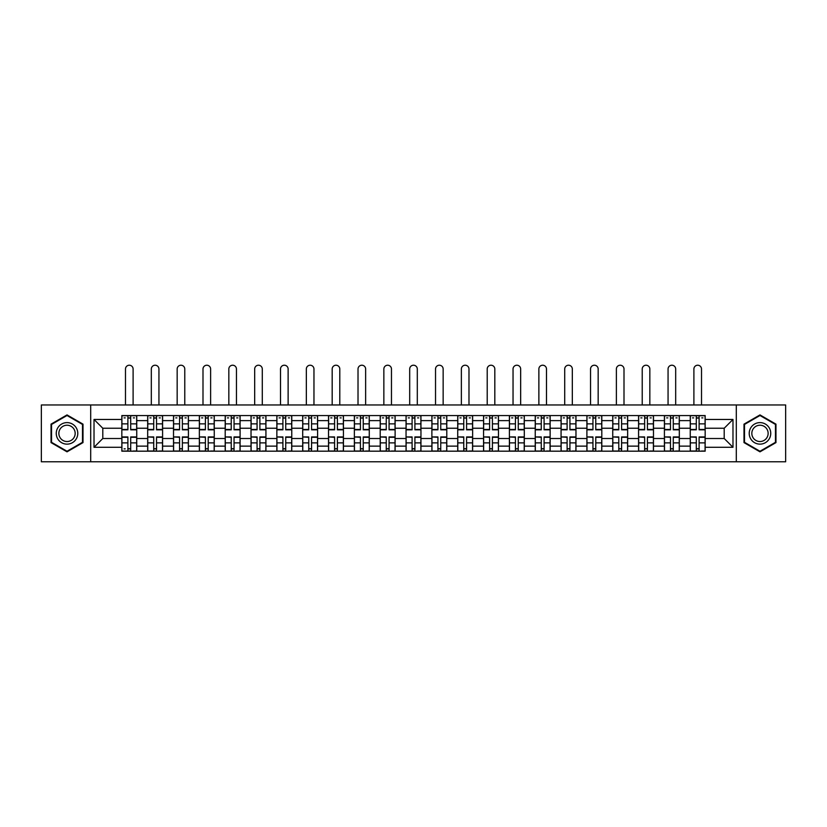 <?xml version="1.0" encoding="UTF-8"?>
<svg xmlns="http://www.w3.org/2000/svg" width="827" height="827" viewBox="0 0 827 827"><rect width="100%" height="100%" fill="white"/><g stroke="black" fill="none" stroke-linecap="round" stroke-linejoin="round"><path stroke-width="1.24" d="M736.299 461.776L785.65 461.776L785.65 404.972L41.35 404.972L41.35 461.776L736.299 461.776L736.299 404.972M147.682 451.18L147.682 420.623L136.744 420.623L136.744 451.18M136.744 420.623L136.744 415.567M147.682 420.623L147.682 415.567M162.588 415.567L162.588 451.18M173.515 451.18L173.515 415.567M188.422 415.567L188.422 451.18M199.348 451.18L199.348 415.567M214.255 415.567L214.255 451.18M225.192 451.18L225.192 415.567M240.099 415.567L240.099 451.18M251.026 451.18L251.026 415.567M265.932 415.567L265.932 451.18M276.859 451.18L276.859 415.567M291.766 415.567L291.766 451.18M302.703 451.18L302.703 415.567M317.609 415.567L317.609 451.18M328.536 451.18L328.536 415.567M343.443 415.567L343.443 451.18M354.37 451.18L354.37 415.567M369.276 415.567L369.276 451.18M380.213 451.18L380.213 415.567M395.12 415.567L395.12 451.18M406.047 451.18L406.047 415.567M420.953 415.567L420.953 451.18M431.88 451.18L431.88 415.567M446.787 415.567L446.787 451.18M457.724 451.18L457.724 415.567M472.63 415.567L472.63 451.18M483.557 451.18L483.557 415.567M498.464 415.567L498.464 451.18M509.391 451.18L509.391 415.567M524.297 415.567L524.297 451.18M535.234 451.18L535.234 415.567M550.141 415.567L550.141 451.18M561.068 451.18L561.068 415.567M575.974 415.567L575.974 451.18M586.901 451.18L586.901 415.567M601.808 415.567L601.808 451.18M612.745 451.18L612.745 415.567M627.652 415.567L627.652 451.18M638.578 451.18L638.578 415.567M653.485 415.567L653.485 451.18M664.412 451.18L664.412 415.567M679.318 415.567L679.318 451.18M690.256 451.18L690.256 415.567M690.256 438.506L679.318 438.506M664.412 438.506L653.485 438.506M638.578 438.506L627.652 438.506M612.745 438.506L601.808 438.506M586.901 438.506L575.974 438.506M561.068 438.506L550.141 438.506M535.234 438.506L524.297 438.506M509.391 438.506L498.464 438.506M483.557 438.506L472.63 438.506M457.724 438.506L446.787 438.506M431.88 438.506L420.953 438.506M406.047 438.506L395.12 438.506M380.213 438.506L369.276 438.506M354.37 438.506L343.443 438.506M328.536 438.506L317.609 438.506M302.703 438.506L291.766 438.506M276.859 438.506L265.932 438.506M251.026 438.506L240.099 438.506M225.192 438.506L214.255 438.506M199.348 438.506L188.422 438.506M173.515 438.506L162.588 438.506M147.682 438.506L136.744 438.506M690.256 428.241L679.318 428.241M664.412 428.241L653.485 428.241M638.578 428.241L627.652 428.241M612.745 428.241L601.808 428.241M586.901 428.241L575.974 428.241M561.068 428.241L550.141 428.241M535.234 428.241L524.297 428.241M509.391 428.241L498.464 428.241M483.557 428.241L472.63 428.241M457.724 428.241L446.787 428.241M431.88 428.241L420.953 428.241M406.047 428.241L395.12 428.241M380.213 428.241L369.276 428.241M354.37 428.241L343.443 428.241M328.536 428.241L317.609 428.241M302.703 428.241L291.766 428.241M276.859 428.241L265.932 428.241M251.026 428.241L240.099 428.241M225.192 428.241L214.255 428.241M199.348 428.241L188.422 428.241M173.515 428.241L162.588 428.241M147.682 428.241L136.744 428.241M102.796 438.506L121.838 438.506L121.838 428.241L102.796 428.241L102.796 438.506L94.02 447.283L94.02 419.465L121.838 419.465L121.838 428.241M705.162 428.241L705.162 438.506L724.204 438.506L724.204 428.241L705.162 428.241L705.162 415.567L121.838 415.567L121.838 419.465M705.162 419.465L732.98 419.465L732.98 447.283L705.162 447.283L705.162 438.506M121.838 438.506L121.838 451.18L705.162 451.18L705.162 447.283M121.838 447.283L94.02 447.283M90.701 461.776L90.701 404.972M83 424.148L67.018 414.916L51.036 424.148L51.036 442.6L67.018 451.831L83 442.6L83 424.148M775.964 424.148L759.982 414.916L744 424.148L744 442.6L759.982 451.831L775.964 442.6L775.964 424.148M130.707 448.699L127.885 448.699M127.885 418.059L130.707 418.059M156.541 448.699L153.719 448.699M153.719 418.059L156.541 418.059M182.374 448.699L179.562 448.699M179.562 418.059L182.374 418.059M208.218 448.699L205.396 448.699M205.396 418.059L208.218 418.059M234.051 448.699L231.229 448.699M231.229 418.059L234.051 418.059M259.885 448.699L257.073 448.699M257.073 418.059L259.885 418.059M285.728 448.699L282.906 448.699M282.906 418.059L285.728 418.059M311.562 448.699L308.74 448.699M308.74 418.059L311.562 418.059M337.395 448.699L334.584 448.699M334.584 418.059L337.395 418.059M363.239 448.699L360.417 448.699M360.417 418.059L363.239 418.059M389.072 448.699L386.25 448.699M386.25 418.059L389.072 418.059M414.906 448.699L412.094 448.699M412.094 418.059L414.906 418.059M440.75 448.699L437.928 448.699M437.928 418.059L440.75 418.059M466.583 448.699L463.761 448.699M463.761 418.059L466.583 418.059M492.416 448.699L489.605 448.699M489.605 418.059L492.416 418.059M518.26 448.699L515.438 448.699M515.438 418.059L518.26 418.059M544.094 448.699L541.271 448.699M541.271 418.059L544.094 418.059M569.927 448.699L567.115 448.699M567.115 418.059L569.927 418.059M595.771 448.699L592.949 448.699M592.949 418.059L595.771 418.059M621.604 448.699L618.782 448.699M618.782 418.059L621.604 418.059M647.438 448.699L644.626 448.699M644.626 418.059L647.438 418.059M673.281 448.699L670.459 448.699M670.459 418.059L673.281 418.059M699.115 448.699L696.293 448.699M696.293 418.059L699.115 418.059M94.02 419.465L102.796 428.241M724.204 438.506L732.98 447.283M724.204 428.241L732.98 419.465M133.106 404.972L133.106 369.028A3.804 3.804 89.9 0 0 129.291 365.224A3.804 3.804 89.9 0 0 125.487 369.028L125.487 404.972M130.707 429.813L130.707 415.733L136.662 415.733L136.662 429.813L130.707 429.813M127.885 417.893L130.707 417.893M124.081 417.893L125.239 417.893M133.354 417.893L134.512 417.893M127.885 415.733L121.92 415.733L121.92 429.813L127.885 429.813L127.885 415.733L130.707 415.733M127.885 436.935L127.885 451.015L121.92 451.015L121.92 436.935L127.885 436.935M130.707 448.865L127.885 448.865M125.239 448.865L124.081 448.865M133.354 451.015L136.662 451.015L136.662 436.935L130.707 436.935L130.707 451.015L125.487 451.015M136.662 451.015L133.106 451.015M158.939 404.972L158.939 369.028A3.804 3.804 78.9 0 0 155.135 365.224A3.804 3.804 78.9 0 0 151.32 369.028L151.32 404.972M156.541 429.813L156.541 415.733L162.505 415.733L162.505 429.813L156.541 429.813M153.719 417.893L156.541 417.893M149.914 417.893L151.072 417.893M159.187 417.893L160.345 417.893M153.719 415.733L147.764 415.733L147.764 429.813L153.719 429.813L153.719 415.733L156.541 415.733M184.772 404.972L184.772 369.028A3.804 3.804 78.9 0 0 180.968 365.224A3.804 3.804 78.9 0 0 177.164 369.028L177.164 404.972M182.374 429.813L182.374 415.733L188.339 415.733L188.339 429.813L182.374 429.813M179.562 417.893L182.374 417.893M175.748 417.893L176.906 417.893M185.031 417.893L186.189 417.893M179.562 415.733L173.598 415.733L173.598 429.813L179.562 429.813L179.562 415.733L182.374 415.733M57.694 438.755A10.761 10.761 0 0 0 72.404 442.693A10.761 10.761 0 0 0 76.342 427.993A10.761 10.761 0 0 0 61.643 424.055A10.761 10.761 0 0 0 57.694 438.755M59.957 437.452A8.146 8.146 0 0 0 71.101 440.429A8.146 8.146 0 0 0 74.079 429.296A8.146 8.146 0 0 0 62.945 426.318A8.146 8.146 0 0 0 59.957 437.452M67.018 415.495L82.504 424.437L82.504 442.311L67.018 451.253L51.532 442.311L51.532 424.437L67.018 415.495M750.658 438.755A10.761 10.761 0 0 0 765.357 442.693A10.761 10.761 0 0 0 769.306 427.993A10.761 10.761 0 0 0 754.596 424.055A10.761 10.761 0 0 0 750.658 438.755M752.921 437.452A8.146 8.146 0 0 0 764.055 440.429A8.146 8.146 0 0 0 767.042 429.296A8.146 8.146 0 0 0 755.899 426.318A8.146 8.146 0 0 0 752.921 437.452M759.982 415.495L775.468 424.437L775.468 442.311L759.982 451.253L744.496 442.311L744.496 424.437L759.982 415.495M153.719 437.287L147.764 436.935L153.719 436.935L153.719 451.015L147.764 451.015L151.072 451.015M147.764 437.287L147.764 451.015M156.541 448.865L153.719 448.865M159.187 451.015L162.505 451.015L162.505 436.935L156.541 436.935L156.541 451.015L151.32 451.015M162.505 451.015L158.939 451.015M179.562 437.287L173.598 436.935L179.562 436.935L179.562 451.015L173.598 451.015L176.906 451.015M173.598 437.287L173.598 451.015M182.374 448.865L179.562 448.865M185.031 451.015L188.339 451.015L188.339 436.935L182.374 436.935L182.374 451.015L177.164 451.015M188.339 451.015L184.772 451.015M210.616 404.972L210.616 369.028A3.804 3.804 78.9 0 0 206.802 365.224A3.804 3.804 78.9 0 0 202.997 369.028L202.997 404.972M208.218 429.813L208.218 415.733L214.172 415.733L214.172 429.813L208.218 429.813M205.396 417.893L208.218 417.893M201.592 417.893L202.749 417.893M210.864 417.893L212.022 417.893M205.396 415.733L199.431 415.733L199.431 429.813L205.396 429.813L205.396 415.733L208.218 415.733M236.45 404.972L236.45 369.028A3.804 3.804 78.9 0 0 232.645 365.224A3.804 3.804 78.9 0 0 228.831 369.028L228.831 404.972M234.051 429.813L234.051 415.733L240.016 415.733L240.016 429.813L234.051 429.813M231.229 417.893L234.051 417.893M227.425 417.893L228.583 417.893M236.698 417.893L237.856 417.893M231.229 415.733L225.275 415.733L225.275 429.813L231.229 429.813L231.229 415.733L234.051 415.733M262.283 404.972L262.283 369.028A3.804 3.804 78.9 0 0 258.479 365.224A3.804 3.804 78.9 0 0 254.675 369.028L254.675 404.972M259.885 429.813L259.885 415.733L265.849 415.733L265.849 429.813L259.885 429.813M257.073 417.893L259.885 417.893M253.258 417.893L254.416 417.893M262.541 417.893L263.699 417.893M257.073 415.733L251.108 415.733L251.108 429.813L257.073 429.813L257.073 415.733L259.885 415.733M205.396 437.287L199.431 436.935L205.396 436.935L205.396 451.015L199.431 451.015L202.749 451.015M199.431 437.287L199.431 451.015M208.218 448.865L205.396 448.865M210.864 451.015L214.172 451.015L214.172 436.935L208.218 436.935L208.218 451.015L202.997 451.015M214.172 451.015L210.616 451.015M231.229 437.287L225.275 436.935L231.229 436.935L231.229 451.015L225.275 451.015L228.583 451.015M225.275 437.287L225.275 451.015M234.051 448.865L231.229 448.865M236.698 451.015L240.016 451.015L240.016 436.935L234.051 436.935L234.051 451.015L228.831 451.015M240.016 451.015L236.45 451.015M257.073 437.287L251.108 436.935L257.073 436.935L257.073 451.015L251.108 451.015L254.416 451.015M251.108 437.287L251.108 451.015M259.885 448.865L257.073 448.865M262.541 451.015L265.849 451.015L265.849 436.935L259.885 436.935L259.885 451.015L254.675 451.015M265.849 451.015L262.283 451.015M288.127 404.972L288.127 369.028A3.804 3.804 78.9 0 0 284.312 365.224A3.804 3.804 78.9 0 0 280.508 369.028L280.508 404.972M285.728 429.813L285.728 415.733L291.683 415.733L291.683 429.813L285.728 429.813M282.906 417.893L285.728 417.893M279.102 417.893L280.26 417.893M288.375 417.893L289.533 417.893M282.906 415.733L276.942 415.733L276.942 429.813L282.906 429.813L282.906 415.733L285.728 415.733M282.906 437.287L276.942 436.935L282.906 436.935L282.906 451.015L276.942 451.015L280.26 451.015M276.942 437.287L276.942 451.015M285.728 448.865L282.906 448.865M288.375 451.015L291.683 451.015L291.683 436.935L285.728 436.935L285.728 451.015L280.508 451.015M291.683 451.015L288.127 451.015M313.96 404.972L313.96 369.028A3.804 3.804 78.9 0 0 310.156 365.224A3.804 3.804 78.9 0 0 306.341 369.028L306.341 404.972M311.562 429.813L311.562 415.733L317.527 415.733L317.527 429.813L311.562 429.813M308.74 417.893L311.562 417.893M304.936 417.893L306.093 417.893M314.208 417.893L315.366 417.893M308.74 415.733L302.785 415.733L302.785 429.813L308.74 429.813L308.74 415.733L311.562 415.733M308.74 437.287L302.785 436.935L308.74 436.935L308.74 451.015L302.785 451.015L306.093 451.015M302.785 437.287L302.785 451.015M311.562 448.865L308.74 448.865M314.208 451.015L317.527 451.015L317.527 436.935L311.562 436.935L311.562 451.015L306.341 451.015M317.527 451.015L313.96 451.015M339.794 404.972L339.794 369.028A3.804 3.804 78.9 0 0 335.989 365.224A3.804 3.804 78.9 0 0 332.185 369.028L332.185 404.972M337.395 429.813L337.395 415.733L343.36 415.733L343.36 429.813L337.395 429.813M334.584 417.893L337.395 417.893M330.769 417.893L331.927 417.893M340.052 417.893L341.21 417.893M334.584 415.733L328.619 415.733L328.619 429.813L334.584 429.813L334.584 415.733L337.395 415.733M334.584 437.287L328.619 436.935L334.584 436.935L334.584 451.015L328.619 451.015L331.927 451.015M328.619 437.287L328.619 451.015M337.395 448.865L334.584 448.865M340.052 451.015L343.36 451.015L343.36 436.935L337.395 436.935L337.395 451.015L332.185 451.015M343.36 451.015L339.794 451.015M365.637 404.972L365.637 369.028A3.804 3.804 78.9 0 0 361.823 365.224A3.804 3.804 78.9 0 0 358.019 369.028L358.019 404.972M363.239 429.813L363.239 415.733L369.193 415.733L369.193 429.813L363.239 429.813M360.417 417.893L363.239 417.893M356.613 417.893L357.771 417.893M365.885 417.893L367.043 417.893M360.417 415.733L354.452 415.733L354.452 429.813L360.417 429.813L360.417 415.733L363.239 415.733M360.417 437.287L354.452 436.935L360.417 436.935L360.417 451.015L354.452 451.015L357.771 451.015M354.452 437.287L354.452 451.015M363.239 448.865L360.417 448.865M365.885 451.015L369.193 451.015L369.193 436.935L363.239 436.935L363.239 451.015L358.019 451.015M369.193 451.015L365.637 451.015M391.471 404.972L391.471 369.028A3.804 3.804 78.9 0 0 387.667 365.224A3.804 3.804 78.9 0 0 383.852 369.028L383.852 404.972M389.072 429.813L389.072 415.733L395.037 415.733L395.037 429.813L389.072 429.813M386.25 417.893L389.072 417.893M382.446 417.893L383.604 417.893M391.719 417.893L392.877 417.893M386.25 415.733L380.296 415.733L380.296 429.813L386.25 429.813L386.25 415.733L389.072 415.733M386.25 437.287L380.296 436.935L386.25 436.935L386.25 451.015L380.296 451.015L383.604 451.015M380.296 437.287L380.296 451.015M389.072 448.865L386.25 448.865M391.719 451.015L395.037 451.015L395.037 436.935L389.072 436.935L389.072 451.015L383.852 451.015M395.037 451.015L391.471 451.015M417.304 404.972L417.304 369.028A3.804 3.804 78.9 0 0 413.5 365.224A3.804 3.804 78.9 0 0 409.696 369.028L409.696 404.972M414.906 429.813L414.906 415.733L420.871 415.733L420.871 429.813L414.906 429.813M412.094 417.893L414.906 417.893M408.28 417.893L409.437 417.893M417.563 417.893L418.72 417.893M412.094 415.733L406.129 415.733L406.129 429.813L412.094 429.813L412.094 415.733L414.906 415.733M412.094 437.287L406.129 436.935L412.094 436.935L412.094 451.015L406.129 451.015L409.437 451.015M406.129 437.287L406.129 451.015M414.906 448.865L412.094 448.865M417.563 451.015L420.871 451.015L420.871 436.935L414.906 436.935L414.906 451.015L409.696 451.015M420.871 451.015L417.304 451.015M443.148 404.972L443.148 369.028A3.804 3.804 78.9 0 0 439.333 365.224A3.804 3.804 78.9 0 0 435.529 369.028L435.529 404.972M440.75 429.813L440.75 415.733L446.704 415.733L446.704 429.813L440.75 429.813M437.928 417.893L440.75 417.893M434.123 417.893L435.281 417.893M443.396 417.893L444.554 417.893M437.928 415.733L431.963 415.733L431.963 429.813L437.928 429.813L437.928 415.733L440.75 415.733M437.928 437.287L431.963 436.935L437.928 436.935L437.928 451.015L431.963 451.015L435.281 451.015M431.963 437.287L431.963 451.015M440.75 448.865L437.928 448.865M443.396 451.015L446.704 451.015L446.704 436.935L440.75 436.935L440.75 451.015L435.529 451.015M446.704 451.015L443.148 451.015M468.981 404.972L468.981 369.028A3.804 3.804 78.9 0 0 465.177 365.224A3.804 3.804 78.9 0 0 461.363 369.028L461.363 404.972M466.583 429.813L466.583 415.733L472.548 415.733L472.548 429.813L466.583 429.813M463.761 417.893L466.583 417.893M459.957 417.893L461.115 417.893M469.229 417.893L470.387 417.893M463.761 415.733L457.807 415.733L457.807 429.813L463.761 429.813L463.761 415.733L466.583 415.733M463.761 437.287L457.807 436.935L463.761 436.935L463.761 451.015L457.807 451.015L461.115 451.015M457.807 437.287L457.807 451.015M466.583 448.865L463.761 448.865M469.229 451.015L472.548 451.015L472.548 436.935L466.583 436.935L466.583 451.015L461.363 451.015M472.548 451.015L468.981 451.015M494.815 404.972L494.815 369.028A3.804 3.804 78.9 0 0 491.011 365.224A3.804 3.804 78.9 0 0 487.206 369.028L487.206 404.972M492.416 429.813L492.416 415.733L498.381 415.733L498.381 429.813L492.416 429.813M489.605 417.893L492.416 417.893M485.79 417.893L486.948 417.893M495.073 417.893L496.231 417.893M489.605 415.733L483.64 415.733L483.64 429.813L489.605 429.813L489.605 415.733L492.416 415.733M489.605 437.287L483.64 436.935L489.605 436.935L489.605 451.015L483.64 451.015L486.948 451.015M483.64 437.287L483.64 451.015M492.416 448.865L489.605 448.865M495.073 451.015L498.381 451.015L498.381 436.935L492.416 436.935L492.416 451.015L487.206 451.015M498.381 451.015L494.815 451.015M520.659 404.972L520.659 369.028A3.804 3.804 78.9 0 0 516.844 365.224A3.804 3.804 78.9 0 0 513.04 369.028L513.04 404.972M518.26 429.813L518.26 415.733L524.215 415.733L524.215 429.813L518.26 429.813M515.438 417.893L518.26 417.893M511.634 417.893L512.792 417.893M520.907 417.893L522.064 417.893M515.438 415.733L509.473 415.733L509.473 429.813L515.438 429.813L515.438 415.733L518.26 415.733M515.438 437.287L509.473 436.935L515.438 436.935L515.438 451.015L509.473 451.015L512.792 451.015M509.473 437.287L509.473 451.015M518.26 448.865L515.438 448.865M520.907 451.015L524.215 451.015L524.215 436.935L518.26 436.935L518.26 451.015L513.04 451.015M524.215 451.015L520.659 451.015M546.492 404.972L546.492 369.028A3.804 3.804 78.9 0 0 542.688 365.224A3.804 3.804 78.9 0 0 538.873 369.028L538.873 404.972M544.094 429.813L544.094 415.733L550.058 415.733L550.058 429.813L544.094 429.813M541.271 417.893L544.094 417.893M537.467 417.893L538.625 417.893M546.74 417.893L547.898 417.893M541.271 415.733L535.317 415.733L535.317 429.813L541.271 429.813L541.271 415.733L544.094 415.733M541.271 437.287L535.317 436.935L541.271 436.935L541.271 451.015L535.317 451.015L538.625 451.015M535.317 437.287L535.317 451.015M544.094 448.865L541.271 448.865M546.74 451.015L550.058 451.015L550.058 436.935L544.094 436.935L544.094 451.015L538.873 451.015M550.058 451.015L546.492 451.015M572.325 404.972L572.325 369.028A3.804 3.804 78.9 0 0 568.521 365.224A3.804 3.804 78.9 0 0 564.717 369.028L564.717 404.972M569.927 429.813L569.927 415.733L575.892 415.733L575.892 429.813L569.927 429.813M567.115 417.893L569.927 417.893M563.301 417.893L564.459 417.893M572.584 417.893L573.742 417.893M567.115 415.733L561.151 415.733L561.151 429.813L567.115 429.813L567.115 415.733L569.927 415.733M567.115 437.287L561.151 436.935L567.115 436.935L567.115 451.015L561.151 451.015L564.459 451.015M561.151 437.287L561.151 451.015M569.927 448.865L567.115 448.865M572.584 451.015L575.892 451.015L575.892 436.935L569.927 436.935L569.927 451.015L564.717 451.015M575.892 451.015L572.325 451.015M598.169 404.972L598.169 369.028A3.804 3.804 78.9 0 0 594.355 365.224A3.804 3.804 78.9 0 0 590.55 369.028L590.55 404.972M595.771 429.813L595.771 415.733L601.725 415.733L601.725 429.813L595.771 429.813M592.949 417.893L595.771 417.893M589.144 417.893L590.302 417.893M598.417 417.893L599.575 417.893M592.949 415.733L586.984 415.733L586.984 429.813L592.949 429.813L592.949 415.733L595.771 415.733M592.949 437.287L586.984 436.935L592.949 436.935L592.949 451.015L586.984 451.015L590.302 451.015M586.984 437.287L586.984 451.015M595.771 448.865L592.949 448.865M598.417 451.015L601.725 451.015L601.725 436.935L595.771 436.935L595.771 451.015L590.55 451.015M601.725 451.015L598.169 451.015M624.003 404.972L624.003 369.028A3.804 3.804 78.9 0 0 620.198 365.224A3.804 3.804 78.9 0 0 616.384 369.028L616.384 404.972M621.604 429.813L621.604 415.733L627.569 415.733L627.569 429.813L621.604 429.813M618.782 417.893L621.604 417.893M614.978 417.893L616.136 417.893M624.251 417.893L625.408 417.893M618.782 415.733L612.828 415.733L612.828 429.813L618.782 429.813L618.782 415.733L621.604 415.733M618.782 437.287L612.828 436.935L618.782 436.935L618.782 451.015L612.828 451.015L616.136 451.015M612.828 437.287L612.828 451.015M621.604 448.865L618.782 448.865M624.251 451.015L627.569 451.015L627.569 436.935L621.604 436.935L621.604 451.015L616.384 451.015M627.569 451.015L624.003 451.015M649.836 404.972L649.836 369.028A3.804 3.804 78.9 0 0 646.032 365.224A3.804 3.804 78.9 0 0 642.228 369.028L642.228 404.972M647.438 429.813L647.438 415.733L653.402 415.733L653.402 429.813L647.438 429.813M644.626 417.893L647.438 417.893M640.811 417.893L641.969 417.893M650.094 417.893L651.252 417.893M644.626 415.733L638.661 415.733L638.661 429.813L644.626 429.813L644.626 415.733L647.438 415.733M644.626 437.287L638.661 436.935L644.626 436.935L644.626 451.015L638.661 451.015L641.969 451.015M638.661 437.287L638.661 451.015M647.438 448.865L644.626 448.865M650.094 451.015L653.402 451.015L653.402 436.935L647.438 436.935L647.438 451.015L642.228 451.015M653.402 451.015L649.836 451.015M675.68 404.972L675.68 369.028A3.804 3.804 78.9 0 0 671.865 365.224A3.804 3.804 78.9 0 0 668.061 369.028L668.061 404.972M673.281 429.813L673.281 415.733L679.236 415.733L679.236 429.813L673.281 429.813M670.459 417.893L673.281 417.893M666.655 417.893L667.813 417.893M675.928 417.893L677.086 417.893M670.459 415.733L664.494 415.733L664.494 429.813L670.459 429.813L670.459 415.733L673.281 415.733M670.459 437.287L664.494 436.935L670.459 436.935L670.459 451.015L664.494 451.015L667.813 451.015M664.494 437.287L664.494 451.015M673.281 448.865L670.459 448.865M675.928 451.015L679.236 451.015L679.236 436.935L673.281 436.935L673.281 451.015L668.061 451.015M679.236 451.015L675.68 451.015M701.513 404.972L701.513 369.028A3.804 3.804 78.9 0 0 697.709 365.224A3.804 3.804 78.9 0 0 693.894 369.028L693.894 404.972M699.115 429.813L699.115 415.733L705.08 415.733L705.08 429.813L699.115 429.813M696.293 417.893L699.115 417.893M692.488 417.893L693.646 417.893M701.761 417.893L702.919 417.893M696.293 415.733L690.338 415.733L690.338 429.813L696.293 429.813L696.293 415.733L699.115 415.733M696.293 437.287L690.338 436.935L696.293 436.935L696.293 451.015L690.338 451.015L693.646 451.015M690.338 437.287L690.338 451.015M699.115 448.865L696.293 448.865M701.761 451.015L705.08 451.015L705.08 436.935L699.115 436.935L699.115 451.015L693.894 451.015M705.08 451.015L701.513 451.015M664.412 420.623L653.485 420.623M638.578 420.623L627.652 420.623M612.745 420.623L601.808 420.623M586.901 420.623L575.974 420.623M561.068 420.623L550.141 420.623M535.234 420.623L524.297 420.623M509.391 420.623L498.464 420.623M483.557 420.623L472.63 420.623M457.724 420.623L446.787 420.623M431.88 420.623L420.953 420.623M406.047 420.623L395.12 420.623M380.213 420.623L369.276 420.623M354.37 420.623L343.443 420.623M328.536 420.623L317.609 420.623M302.703 420.623L291.766 420.623M276.859 420.623L265.932 420.623M251.026 420.623L240.099 420.623M225.192 420.623L214.255 420.623M199.348 420.623L188.422 420.623M173.515 420.623L162.588 420.623M690.256 420.623L679.318 420.623M664.412 446.125L653.485 446.125M638.578 446.125L627.652 446.125M612.745 446.125L601.808 446.125M586.901 446.125L575.974 446.125M561.068 446.125L550.141 446.125M535.234 446.125L524.297 446.125M509.391 446.125L498.464 446.125M483.557 446.125L472.63 446.125M457.724 446.125L446.787 446.125M431.88 446.125L420.953 446.125M406.047 446.125L395.12 446.125M380.213 446.125L369.276 446.125M354.37 446.125L343.443 446.125M328.536 446.125L317.609 446.125M302.703 446.125L291.766 446.125M276.859 446.125L265.932 446.125M251.026 446.125L240.099 446.125M225.192 446.125L214.255 446.125M199.348 446.125L188.422 446.125M173.515 446.125L162.588 446.125M147.682 446.125L136.744 446.125M690.256 446.125L679.318 446.125M130.707 429.461L136.662 429.461M130.707 423.869L136.662 423.869M121.92 429.461L127.885 429.461M121.92 423.869L127.885 423.869M127.885 437.287L121.92 437.287M127.885 442.879L121.92 442.879M136.662 437.287L130.707 437.287M136.662 442.879L130.707 442.879M156.541 429.461L162.505 429.461M156.541 423.869L162.505 423.869M147.764 429.461L153.719 429.461M147.764 423.869L153.719 423.869M182.374 429.461L188.339 429.461M182.374 423.869L188.339 423.869M173.598 429.461L179.562 429.461M173.598 423.869L179.562 423.869M153.719 442.879L147.764 442.879M162.505 437.287L156.541 437.287M162.505 442.879L156.541 442.879M179.562 442.879L173.598 442.879M188.339 437.287L182.374 437.287M188.339 442.879L182.374 442.879M208.218 429.461L214.172 429.461M208.218 423.869L214.172 423.869M199.431 429.461L205.396 429.461M199.431 423.869L205.396 423.869M234.051 429.461L240.016 429.461M234.051 423.869L240.016 423.869M225.275 429.461L231.229 429.461M225.275 423.869L231.229 423.869M259.885 429.461L265.849 429.461M259.885 423.869L265.849 423.869M251.108 429.461L257.073 429.461M251.108 423.869L257.073 423.869M205.396 442.879L199.431 442.879M214.172 437.287L208.218 437.287M214.172 442.879L208.218 442.879M231.229 442.879L225.275 442.879M240.016 437.287L234.051 437.287M240.016 442.879L234.051 442.879M257.073 442.879L251.108 442.879M265.849 437.287L259.885 437.287M265.849 442.879L259.885 442.879M285.728 429.461L291.683 429.461M285.728 423.869L291.683 423.869M276.942 429.461L282.906 429.461M276.942 423.869L282.906 423.869M282.906 442.879L276.942 442.879M291.683 437.287L285.728 437.287M291.683 442.879L285.728 442.879M311.562 429.461L317.527 429.461M311.562 423.869L317.527 423.869M302.785 429.461L308.74 429.461M302.785 423.869L308.74 423.869M308.74 442.879L302.785 442.879M317.527 437.287L311.562 437.287M317.527 442.879L311.562 442.879M337.395 429.461L343.36 429.461M337.395 423.869L343.36 423.869M328.619 429.461L334.584 429.461M328.619 423.869L334.584 423.869M334.584 442.879L328.619 442.879M343.36 437.287L337.395 437.287M343.36 442.879L337.395 442.879M363.239 429.461L369.193 429.461M363.239 423.869L369.193 423.869M354.452 429.461L360.417 429.461M354.452 423.869L360.417 423.869M360.417 442.879L354.452 442.879M369.193 437.287L363.239 437.287M369.193 442.879L363.239 442.879M389.072 429.461L395.037 429.461M389.072 423.869L395.037 423.869M380.296 429.461L386.25 429.461M380.296 423.869L386.25 423.869M386.25 442.879L380.296 442.879M395.037 437.287L389.072 437.287M395.037 442.879L389.072 442.879M414.906 429.461L420.871 429.461M414.906 423.869L420.871 423.869M406.129 429.461L412.094 429.461M406.129 423.869L412.094 423.869M412.094 442.879L406.129 442.879M420.871 437.287L414.906 437.287M420.871 442.879L414.906 442.879M440.75 429.461L446.704 429.461M440.75 423.869L446.704 423.869M431.963 429.461L437.928 429.461M431.963 423.869L437.928 423.869M437.928 442.879L431.963 442.879M446.704 437.287L440.75 437.287M446.704 442.879L440.75 442.879M466.583 429.461L472.548 429.461M466.583 423.869L472.548 423.869M457.807 429.461L463.761 429.461M457.807 423.869L463.761 423.869M463.761 442.879L457.807 442.879M472.548 437.287L466.583 437.287M472.548 442.879L466.583 442.879M492.416 429.461L498.381 429.461M492.416 423.869L498.381 423.869M483.64 429.461L489.605 429.461M483.64 423.869L489.605 423.869M489.605 442.879L483.64 442.879M498.381 437.287L492.416 437.287M498.381 442.879L492.416 442.879M518.26 429.461L524.215 429.461M518.26 423.869L524.215 423.869M509.473 429.461L515.438 429.461M509.473 423.869L515.438 423.869M515.438 442.879L509.473 442.879M524.215 437.287L518.26 437.287M524.215 442.879L518.26 442.879M544.094 429.461L550.058 429.461M544.094 423.869L550.058 423.869M535.317 429.461L541.271 429.461M535.317 423.869L541.271 423.869M541.271 442.879L535.317 442.879M550.058 437.287L544.094 437.287M550.058 442.879L544.094 442.879M569.927 429.461L575.892 429.461M569.927 423.869L575.892 423.869M561.151 429.461L567.115 429.461M561.151 423.869L567.115 423.869M567.115 442.879L561.151 442.879M575.892 437.287L569.927 437.287M575.892 442.879L569.927 442.879M595.771 429.461L601.725 429.461M595.771 423.869L601.725 423.869M586.984 429.461L592.949 429.461M586.984 423.869L592.949 423.869M592.949 442.879L586.984 442.879M601.725 437.287L595.771 437.287M601.725 442.879L595.771 442.879M621.604 429.461L627.569 429.461M621.604 423.869L627.569 423.869M612.828 429.461L618.782 429.461M612.828 423.869L618.782 423.869M618.782 442.879L612.828 442.879M627.569 437.287L621.604 437.287M627.569 442.879L621.604 442.879M647.438 429.461L653.402 429.461M647.438 423.869L653.402 423.869M638.661 429.461L644.626 429.461M638.661 423.869L644.626 423.869M644.626 442.879L638.661 442.879M653.402 437.287L647.438 437.287M653.402 442.879L647.438 442.879M673.281 429.461L679.236 429.461M673.281 423.869L679.236 423.869M664.494 429.461L670.459 429.461M664.494 423.869L670.459 423.869M670.459 442.879L664.494 442.879M679.236 437.287L673.281 437.287M679.236 442.879L673.281 442.879M699.115 429.461L705.08 429.461M699.115 423.869L705.08 423.869M690.338 429.461L696.293 429.461M690.338 423.869L696.293 423.869M696.293 442.879L690.338 442.879M705.08 437.287L699.115 437.287M705.08 442.879L699.115 442.879"/></g></svg>
